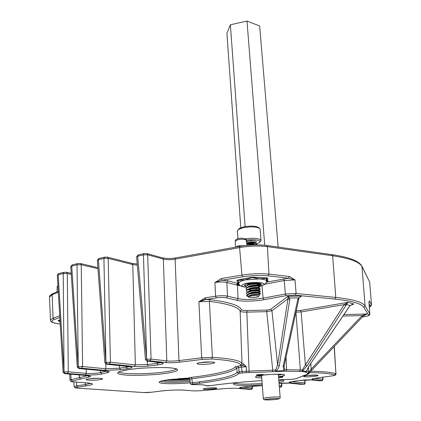 <?xml version="1.0" encoding="UTF-8"?>
<svg xmlns="http://www.w3.org/2000/svg" width="421" height="421" viewBox="0 0 421 421"><rect width="100%" height="100%" fill="white"/><g stroke="black" fill="none" stroke-linecap="round" stroke-linejoin="round"><path stroke-width="0.63" d="M307.351 375.532C315.671 374.448 322.744 375.343 314.224 376.369C306.114 377.421 298.847 376.574 307.351 375.532L304.604 375.985M206.169 388.309C213.358 387.373 221.304 388.041 213.847 388.93C206.827 389.851 198.749 389.22 206.169 388.309M88.836 378.832C96.646 377.648 107.934 378.595 99.719 379.71C92.131 380.858 80.711 379.968 88.836 378.832M200.785 362.544C210.095 361.144 220.43 362.455 210.8 363.765C201.775 365.128 191.218 363.891 200.785 362.544M280.17 379.7C285.517 380.263 285.117 381.231 278.981 382.6M128.463 369.649C140.014 367.78 163.753 366.912 172.115 368.033C181.177 369.459 179.13 371.233 165.969 373.353C154.765 375.064 133.073 375.906 124.232 374.948C114.117 373.69 115.528 371.927 128.463 369.649M190.218 382.826C178.236 383.836 168.784 383.994 161.864 383.299C156.623 382.347 158.796 381.147 168.389 379.7L188.624 378.132C188.303 377.89 189.161 377.637 191.208 377.374C214.757 374.616 233.75 370.248 235.197 366.702L242.396 365.412L240.675 364.912C239.139 362.165 229.398 360.197 211.453 359.002L202.443 359.376L179.746 362.192C174.326 362.797 169.637 362.923 165.685 362.57L149.913 360.75L151.076 359.06L146.719 359.213L147.734 360.829L149.913 360.75M160.733 362.686L157.065 363.339L156.965 362.255M275.197 370.038L272.74 370.191L266.719 311.656L271.94 310.745L270.493 309.456L287.938 296.321L287.98 298.826L289.759 299.636L279.281 365.87L277.602 365.028L275.965 369.233L275.197 370.038L275.944 371.033L275.734 371.501L275.197 370.038M286.054 357.155L286.606 369.727L284.754 369.685L283.665 371.19L283.886 370.722L283.112 366.438L284.164 365.744L298.842 298.973M283.112 366.438L297.789 299.463L298.5 299.315L299.299 297.789M238.649 282.965L237.781 280.018M262.267 384.689C241.812 386.32 226.098 385.168 236.986 382.578M145.456 359.65L147.003 361.118L161.143 362.707C164.827 363.323 163.737 364.054 157.864 364.907L148.197 366.107C142.935 366.691 138.277 366.823 134.231 366.496L109.271 363.897L110.413 362.218L106.034 362.37L107.081 363.976L109.271 363.897M104.876 362.776L106.481 364.26L129.736 366.638C133.546 367.201 132.72 367.891 127.258 368.707L120.638 369.696L104.792 370.385L81.527 368.191L82.632 366.549L78.317 366.702L79.369 368.264L81.527 368.191M77.248 367.08L78.874 368.538L106.829 371.138C109.807 371.475 110.118 371.953 107.76 372.574L101.866 373.969C96.819 374.9 91.268 375.211 85.216 374.895L67.213 373.353L68.276 371.775L64.108 371.927L65.129 373.432L67.213 373.353M63.108 372.275L64.702 373.685L87.973 375.648C90.952 375.953 91.336 376.4 89.126 376.984L72.333 380.984C70.886 381.379 71.207 381.673 73.312 381.863L87.689 382.942C94.462 383.663 93.962 384.647 86.184 385.899L77.575 387.11C74.88 387.546 74.738 387.878 77.148 388.104L143.435 392.546L151.849 392.188L160.048 391.135C166.332 390.241 179.251 389.699 183.572 390.135L194.039 390.925L200.559 390.751L226.577 388.446L235.56 388.204L249.411 389.383L235.492 388.209M251.005 389.309L251.079 389.299C251.537 389.557 252.016 389.146 252.516 388.073L252.195 387.962L251.337 389.146L240.633 388.23C238.16 387.852 239.775 387.362 245.475 386.762L262.341 385.72M289.201 383.115L279.049 383.457C283.344 383.042 286.727 382.931 289.201 383.115L301.968 384.436L289.111 383.121M303.573 384.368L303.641 384.357C304.183 384.599 304.688 384.178 305.157 383.084L304.004 384.189L290.027 382.731C288.143 382.463 288.911 382.063 292.337 381.526L299.384 380.526C304.399 379.9 308.546 379.7 311.819 379.926L319.702 380.826L311.719 379.931M321.823 380.568L321.418 380.742C322.002 380.984 322.528 380.547 322.991 379.426L321.823 380.568L312.745 379.521C310.93 379.232 311.808 378.805 315.382 378.247L332.058 375.879C334.321 375.543 335.195 375.248 334.674 375C330.806 373.674 322.433 372.869 309.561 372.58M237.844 366.007L238.686 367.465L239.128 371.822L239.97 373.28L242.743 372.906L241.901 371.448L241.628 367.059L236.681 367.991L237.118 372.332L241.901 371.448L246.485 371.159L246.243 366.754L243.475 363.881L242.396 365.412L246.243 366.754L241.628 367.059L240.786 365.596M189.361 378.279L168.389 379.7M190.255 383.257L192.271 382.757L191.913 378.726L189.897 379.237M332.058 375.879L332.195 375.864C335.027 375.485 336.274 374.832 335.947 373.911L334.148 346.636M280.397 387.162C280.891 387.409 281.381 386.994 281.86 385.92L281.575 385.81L280.412 387.157M77.575 387.11L76.696 385.81L74.112 386.594M72.333 380.984L71.128 379.647L70.049 380.21M65.129 373.432L64.029 371.938L63.239 273.539L58.182 274.718L57.298 275.255M101.866 373.969L100.619 372.559C96.267 373.416 91.478 373.68 86.258 373.359L68.276 371.775L67.297 273.482L63.239 273.539L63.997 272.313M106.56 371.138L100.619 372.559L100.566 370.569M79.369 368.264L78.238 366.712L77.027 264.798L71.723 266.061L70.775 266.646M119.464 365.596L119.543 368.201L105.876 368.796L105.766 364.065M129.463 366.638L126.411 367.17L126.342 366.312M107.081 363.976L105.95 362.381L103.924 258.41L98.393 259.725L97.372 260.362M148.197 366.107L147.392 364.549L135.346 364.875L110.413 362.218L108.181 258.362L103.924 258.41L104.661 257.136M147.734 360.829L146.634 359.229L143.44 254.847L137.709 256.184L136.593 256.857M179.746 362.192L178.962 360.602C174.278 361.15 170.231 361.26 166.832 360.923L151.076 359.06L147.682 254.8L143.44 254.847L143.945 253.61L146.987 253.605L147.682 254.8L163.337 259.073C166.663 259.846 170.594 259.868 175.141 259.136L175.646 257.915M211.453 359.002L212.405 357.324L201.67 357.761L178.962 360.602L175.141 259.136L239.596 247.595L239.902 246.369L175.525 257.936C171.031 258.71 166.737 258.699 162.648 257.899L162.469 257.852M243.475 363.881L241.996 363.434L240.144 311.177C240.691 311.856 242.928 312.177 246.859 312.14L249.069 371.101L246.485 371.159L245.843 372.706L272.487 371.732L272.74 370.191L249.069 371.101L248.843 372.648M134.231 366.496L135.346 364.875L132.789 264.583L137.304 265.13M240.675 364.912L241.996 363.434C240.496 360.602 230.634 358.566 212.405 357.324L209.358 301.389L198.886 301.72L205.269 297.821L215.584 296.216C220.409 295.574 224.393 295.547 227.535 296.137L226.824 282.459C223.688 281.765 219.715 281.775 214.915 282.486L221.367 278.523L222.114 280.202L242.664 276.834C251.837 275.439 260.304 275.118 268.061 275.876L288.496 278.197L266.404 282.175M189.371 378.284L189.892 379.195L190.25 383.226C190.387 384.341 191.318 384.799 193.039 384.589L193.144 384.583C191.187 384.541 191.134 384.378 192.981 384.099L199.864 383.252L199.054 381.91L192.271 382.757L192.981 384.099M205.359 385.294L206.369 385.704C205.29 384.92 200.88 384.547 193.144 384.583C205.811 384.747 203.022 385.068 204.311 385.094L205.359 385.294M66.497 272.282L63.813 272.355L58.756 273.539L57.293 275.202L63.103 372.248L64.029 371.938L58.182 274.718L58.951 273.492M71.207 273.318L66.65 272.313L67.297 273.482L71.275 274.35M77.785 263.541L72.291 264.851L70.775 266.588L77.248 367.049L78.238 366.712L71.723 266.061L72.496 264.804M97.982 268.682L81.221 264.746L77.027 264.798L77.59 263.588L80.558 263.551L81.221 264.746L82.632 366.549L105.876 368.796L104.792 370.385M80.395 263.514L97.904 267.651M107.334 257.115L104.471 257.184L98.94 258.499L97.367 260.299L104.871 362.744L105.95 362.381L98.393 259.725L99.14 258.452M137.204 263.978L132.105 263.409L107.502 257.157L108.181 258.362L132.789 264.583L131.936 263.367M144.124 253.568L138.22 254.952L136.588 256.794L145.45 359.618L146.634 359.229L137.709 256.184L138.404 254.905M146.803 253.553L162.648 257.899L163.337 259.073L166.832 360.923L165.685 362.57M362.349 317.002L364.702 316.629C367.438 316.16 368.754 315.682 368.643 315.187L363.87 307.388C361.518 303.646 351.867 300.873 334.916 299.073L295.232 295.163L286.175 295.647L263.946 299.71C255.968 301.331 241.512 301.652 236.87 300.289L226.366 297.805C223.714 297.31 220.367 297.331 216.336 297.879L215.584 296.216L214.915 282.486L222.114 280.202L227.987 280.791L226.824 282.459L236.449 284.985L238.939 285.58L239.186 284.559M205.269 297.821L206.027 299.473L210.279 299.689C229.171 302.083 239.56 305.43 241.444 309.735C241.896 310.324 243.775 310.598 247.08 310.556L246.859 312.14L266.719 311.656L266.961 310.077L270.493 309.456M202.443 359.376L201.67 357.761L198.886 301.72L206.027 299.473L216.336 297.879M296.295 310.561L300.378 310.472L348.067 302.325L344.257 304.609L345.888 305.514L307.009 365.907L301.973 371.501L302.315 369.996L300.362 369.97L295.926 312.235M304.362 375.348L295.705 378.847M369.338 307.483L370.327 305.972L369.059 303.73M369.812 313.861L368.933 302.236L369.338 300.868L368.98 301.836M52.983 293.537L52.151 294.716L53.057 318.208L54.22 319.513C50.188 321.186 51.278 322.554 57.482 323.617L57.188 323.607C49.178 322.418 50.741 320.039 50.457 320.002L53.057 318.208L59.724 315.808M60.056 321.928L58.109 320.57L59.977 319.971M295.232 295.163L296.116 293.458L295 279.928L288.496 278.197L289.374 276.476L295 279.928L284.243 280.497L264.893 284.233M305.651 375.116L307.804 374.19M308.467 373.916L307.751 374.19L308.83 372.759L308.551 372.696M306.604 371.148L305.488 371.948L305.604 372.28C307.362 372.727 307.898 373.269 307.214 373.901L307.751 374.19L303.794 375.521M299.72 297.237L301.704 296.031L299.72 297.237M288.153 297.863L289.701 298.021L287.938 296.321L301.704 296.031L299.363 297.71M334.916 299.073L335.795 297.437L296.116 293.458L285.317 294.037L263.088 298.121C253.158 299.715 244.801 299.889 238.018 298.652L237.497 285.117L238.202 283.665L238.823 283.78M364.702 316.629L364.828 316.624C368.433 315.95 370.096 315.076 369.827 314.008L368.949 302.099M364.149 315.213L367.075 313.977L362.181 315.566L362.649 316.692L311.729 370.191M352.677 304.173L353.861 303.994L350.083 305.63L352.677 304.173M272.487 371.732L283.665 371.19L301.973 371.501L305.488 371.948L306.33 371.401L308.925 366.175L350.03 305.504L346.467 304.499L348.067 302.325L353.861 303.994L352.43 304.236M266.477 281.875L267.798 281.349L267.672 278.181L266.525 277.849L250.916 277.36L237.012 280.423L237.597 283.344L236.449 284.985M227.987 280.791L237.828 283.512L238.328 282.796L238.228 279.918L238.26 280.349L259.357 278.939C263.93 279.207 266.33 279.891 266.561 280.986L266.567 281.681M267.798 281.349L267.019 280.796L266.893 277.907L267.003 280.718L266.556 280.965M238.202 283.665L237.828 283.512L237.06 285.075M284.128 365.902L284.754 369.685L283.886 370.722L275.944 371.033L278.149 368.785L279.281 365.87M363.881 315.45L362.707 316.629L363.881 315.45L363.428 314.924M308.814 373.49L311.682 370.238L311.135 369.149L308.83 372.759L308.614 373.78M295.942 312.156L301.141 311.929L305.393 365.033L302.315 369.996L302.82 370.943L306.33 371.401L309.077 366.17M297.789 299.463L298.457 297.831L289.701 298.021L289.759 299.636M345.888 305.514L346.467 304.499L344.92 304.036M310.84 363.56L311.135 369.149L362.181 315.566L342.962 316.066M349.298 306.472L350.083 305.63M238.839 283.833L237.986 285.301M349.435 306.493L308.925 366.175M307.009 365.907L305.393 365.033L344.257 304.609L301.141 311.929L300.378 310.472M168.637 379.668L189.808 378.863M178.262 378.684L186.556 378.205M171.542 379.31L189.592 378.511M256.773 243.78L259.22 242.701C262.783 240.517 254.226 238.775 246.238 240.133M245.28 238.839C254.505 237.723 259.757 238.307 261.031 240.586L259.931 241.922M238.481 229.313L239.244 228.487L243.227 226.972C249.995 225.698 255.047 225.835 258.378 227.382L258.552 227.514M261.004 240.254L260.152 229.366L259.546 228.303C255.847 226.593 250.227 226.445 242.696 227.856L238.27 229.54L237.381 231.029M256.194 297.273L258.041 296.758C258.789 295.653 256.494 295.405 251.153 296.01C249.095 296.437 248.432 296.863 249.169 297.284C250.774 297.747 253.116 297.747 256.194 297.273M258.51 296.384L259.341 295.731L259.368 294.926C257.289 294.484 254.395 294.626 250.695 295.358L250.016 295.542L250.716 295.337C254.337 294.558 257.047 294.342 258.847 294.695L259.162 294.874M246.574 243.18L246.895 243.075C250.085 242.28 252.658 242.091 254.605 242.507L255.052 242.691M255.1 243.154L252.574 243.933L246.653 243.906M246.543 242.901L246.874 242.796C251.569 241.801 254.342 241.765 255.194 242.696L255.2 242.754M254.716 243.106L252.553 243.659L246.769 243.77M250.016 295.542L248.074 296.431L250.695 295.047C255.479 294.132 258.294 294 259.141 294.653L259.157 294.832M247.995 294.258L250.548 293.027C254.152 292.248 256.852 292.032 258.657 292.385L258.783 292.821M247.901 294.163L250.527 292.737C255.305 291.816 258.12 291.69 258.968 292.358L258.989 292.642M258.873 292.469L258.047 292.784M247.837 291.948L250.379 290.716C253.963 289.937 256.663 289.727 258.473 290.085L258.636 290.516M257.962 290.764L251.847 291.216M247.737 291.979L250.358 290.427C255.137 289.506 257.947 289.385 258.794 290.064L258.815 290.348M258.704 290.174L257.947 290.479M256.289 290.774L253.916 290.943M247.68 289.637L250.211 288.411C253.779 287.632 256.468 287.422 258.289 287.785L258.483 288.217M257.857 288.464L255.936 288.801M246.153 291.006L247.569 289.569L250.19 288.127C254.963 287.196 257.773 287.08 258.62 287.775L258.641 288.059M258.531 287.88L257.841 288.175M256.421 288.459L255.915 288.517M247.522 287.338L250.042 286.112C253.589 285.333 256.278 285.122 258.105 285.491L258.331 285.917M245.99 288.717L247.406 287.28L250.021 285.827C254.789 284.896 257.599 284.78 258.447 285.485L258.468 285.77M258.289 285.554L257.731 285.875M247.364 285.033L249.874 283.817L257.473 283.101M258.131 283.275L258.178 283.622M257.631 283.865L250.921 284.364M247.238 285.085L249.853 283.528L251.137 283.228M258.194 283.307L257.615 283.58M235.271 241.144L237.812 239.686C242.522 238.939 245.343 239.165 246.269 240.365L247.059 245.311C250.269 244.517 252.847 244.327 254.789 244.738L255.168 244.885M246.785 245.111L247.038 245.033C251.632 244.048 254.405 244.001 255.368 244.88M251.811 290.927L250.169 290.774M251.49 288.643L249.948 288.49M246.469 295.537L247.853 294.316L249.811 293.69C254.31 292.769 257.736 292.553 260.083 293.027L260.594 293.7L258.883 294.421M260.515 293.5L258.099 294.284M248.074 296.431L247.611 294.721L249.832 293.979C255.926 292.879 259.51 292.784 260.594 293.7M246.369 241.307L251.353 240.554L255.631 241.059C256.668 241.57 256.542 242.138 255.237 242.764M246.401 241.586C250.137 240.749 253.21 240.575 255.631 241.059M246.611 243.522C250.463 242.685 253.563 242.528 255.91 243.049L256.794 243.991L255.368 244.869M256.752 243.775L255.2 244.638M254.81 244.743L254.052 244.911M246.643 243.801C252.463 242.733 255.842 242.796 256.794 243.991M245.827 286.433L247.28 285.07L249.137 284.464C253.547 283.538 256.942 283.322 259.325 283.822L259.883 284.412M259.825 284.338L257.694 285.117M246.938 287.496L245.832 286.506C245.985 285.88 247.09 285.296 249.158 284.749C255.231 283.633 258.81 283.565 259.894 284.538M258.452 285.449L259.068 285.054L258.289 285.28M248.648 286.59L247.422 287.375L249.306 286.764C253.737 285.843 257.142 285.627 259.515 286.117L260.067 286.822L258.441 287.559M259.999 286.622L257.805 287.401M247.085 289.769L245.996 288.795C246.148 288.175 247.259 287.59 249.327 287.054C255.405 285.938 258.983 285.864 260.067 286.822M257.82 287.69L256.631 287.875M248.795 288.895L247.569 289.685L249.474 289.069C253.926 288.148 257.336 287.932 259.704 288.417L260.241 289.111L258.589 289.843M260.173 288.911L257.91 289.69M247.416 292.127L246.159 291.09C246.311 290.469 247.422 289.895 249.495 289.359C255.579 288.248 259.162 288.169 260.241 289.111M246.322 293.3L247.711 292L249.642 291.374C254.121 290.458 257.536 290.237 259.894 290.722L260.415 291.4L258.736 292.132M260.341 291.206L258.01 291.985M247.374 294.321L246.327 293.384C246.48 292.774 247.59 292.2 249.664 291.664C255.752 290.564 259.336 290.474 260.415 291.4M251.695 290.116L248.137 289.764M247.574 289.637L246.006 288.759M256.126 292.232L254.358 292.358M256.978 292.427L252.058 292.684M247.611 294.721L246.474 295.495L246.627 295.831L248.969 297.168M246.359 241.191L251.353 240.554M254.41 243.075L248.358 243.833M261.257 284.022L258.736 285.264M245.943 285.922L244.338 285.222M258.652 285.733L260.273 285.191L261.336 284.338C262.157 282.491 249.016 282.633 245.29 284.522L244.296 285.343L245.806 286.322M238.681 283.091L240.254 281.433L252.105 277.586L259.357 278.939L266.398 278.286L266.561 280.986M238.665 283.028L238.26 280.349M252.463 283.291L255.158 283.038M252.105 277.586L252.079 277.228M266.398 278.286L266.361 277.86M256.052 283.017L251.037 283.538M258.015 284.438L255.984 285.028M247.695 285.201L247.327 285.085M247.48 283.964L248.437 283.622M256.963 283.017L258.741 283.691M60.092 321.97L59.066 320.165M240.796 227.703L226.914 33.264L230.387 24.792L246.99 21.05L259.662 25.976L278.16 247.085M230.387 24.792L245.101 226.593M246.99 21.05L264.735 245.232M313.75 375.048L307.74 375.485M211.237 361.971L200.317 362.623M282.407 380.052L278.87 381.226M176.441 368.875C175.415 369.933 171.626 370.938 165.085 371.885C148.381 374.39 120.064 374.437 118.733 371.832M190.092 381.452C177.667 382.689 162.332 382.631 160.396 381.284M127.258 368.707L126.411 367.17L122.811 367.675L119.543 368.201L120.638 369.696M278.513 376.758C282.665 376.242 287.864 374.89 282.191 374.353C274.287 374.158 267.714 374.453 262.467 375.227C256.794 375.753 250.463 377.848 261.757 377.9M282.412 374.39L278.392 375.248M261.841 375.158C266.304 374.737 261.146 374.148 257.973 374.722C253.516 375.148 258.71 375.727 261.841 375.158M278.581 377.616L281.591 377.379C284.301 376.816 283.28 376.663 278.523 376.911M235.492 247.159L238.128 245.922L244.985 245.606M57.235 291.821L58.23 291.416M58.314 292.242L52.151 294.716L49.499 297.142M362.055 266.451L369.696 282.107L362.139 266.819C359.729 262.015 349.898 258.326 332.637 255.757L331.743 254.621M371.48 304.751L369.701 282.149L371.511 305.136L369.349 307.588M240.007 246.348L239.902 246.369C249.542 244.748 258.473 244.448 266.698 245.475L331.895 254.642C349.098 257.126 359.118 260.999 361.96 266.261L365.081 305.956C362.749 302.125 352.987 299.284 335.795 297.437L332.637 255.757L267.398 246.648L266.546 245.454M221.367 278.523L241.933 275.134C251.695 273.634 260.694 273.297 268.94 274.124L267.398 246.648C258.899 245.611 249.632 245.922 239.596 247.595L241.933 275.134L242.664 276.834M57.951 286.138L57.188 286.738M147.382 361.139L147.645 360.839M106.829 364.27L106.997 363.986M79.19 368.549L79.29 368.28M250.916 389.32L249.411 389.383M251.337 389.146L250.979 389.309M280.707 387.004L279.323 386.873M304.004 384.189L303.552 384.362M321.249 380.758L319.702 380.826M211.821 387.878L208.169 388.104M98.703 378.29L89.894 378.7M262.172 383.415C247.669 384.452 238.539 384.378 234.781 383.194M191.208 377.374L191.913 378.726C218.104 375.537 233.024 371.959 236.681 367.991L235.197 366.702M334.674 375L335.742 373.706C331.837 372.348 323.517 371.511 310.782 371.201M312.745 379.521L313.671 378.537M322.644 377.221L322.744 379.316L314.655 378.363M311.819 379.926L299.542 380.5M290.027 382.731L290.922 381.758M304.772 379.989L304.893 382.978L291.916 381.594M281.491 383.242L281.575 385.81L279.223 385.583M254.031 385.999L262.341 385.731M240.454 387.446L254.042 385.999M240.633 388.23L241.491 387.252M252.153 386.168L252.195 387.962L242.449 387.104M235.56 388.204L226.624 388.441L213.805 389.583M193.97 390.93L200.564 390.751L213.752 389.588M194.039 390.925L183.509 390.141M183.572 390.135L183.335 390.13C176.636 389.804 168.921 390.135 160.185 391.12L160.206 391.114M151.849 392.188L160.185 391.12M143.435 392.546L77.09 388.109M77.148 388.104L76.927 388.099C75.248 388.099 74.312 387.578 74.112 386.536L73.817 381.91M86.184 385.899L85.305 384.594L76.696 385.81L76.459 382.11M87.689 382.942L73.243 381.868M90.799 383.342L85.305 384.594L85.226 382.768M73.312 381.863L73.059 381.852C71.191 381.789 70.186 381.215 70.044 380.137L69.712 374.111M80.616 378.995L79.39 377.637L71.128 379.647L70.823 374.206M80.685 378.979L79.39 377.637L79.269 374.922M89.126 376.984L87.9 375.658L89.494 375.837M87.721 375.643L79.469 377.616L79.348 374.927M87.973 375.648L64.908 373.701M85.216 374.895L86.258 373.359L86.163 369.222M107.76 372.574L106.518 371.127L79.095 368.559M106.829 371.138L106.518 371.127M129.736 366.638L106.724 364.281M157.864 364.907L157.065 363.339L147.392 364.549L147.292 361.15M161.143 362.707L147.261 361.15M199.864 383.252C222.462 380.263 235.376 377.053 238.607 373.622L237.118 372.332C234.039 375.753 221.351 378.947 199.054 381.91M162.827 380.647C169.452 381.363 178.509 381.221 189.982 380.21M241.444 309.735L240.144 311.177C238.27 306.972 228.008 303.709 209.358 301.389L210.279 299.689M238.607 373.622L239.97 373.28M189.997 379.1C183.246 379.805 175.531 380.079 166.853 379.926M210.9 385.594L206.369 385.704M290.422 379.368L278.755 379.753M210.879 385.604C225.598 383.526 242.622 381.868 261.962 380.631C242.054 381.921 224.967 383.584 210.705 385.625M293.09 379.174L290.537 379.368M295.568 378.863L290.516 379.374M295.684 378.853L296.963 378.516M303.846 375.516L297.337 378.195M60.219 324.028L57.482 323.617M50.462 320.26L49.489 296.716C49.294 296.058 50.357 295.037 52.678 293.658L58.266 291.406M54.22 319.513L59.829 317.513M242.743 372.906L245.843 372.706M343.973 314.566L367.075 313.977L363.476 315.85M247.08 310.556L266.961 310.077M369.338 300.868L371.438 304.667L370.327 305.972M363.87 307.388L365.081 305.956L369.796 313.829L368.643 315.187M226.366 297.805L227.535 296.137L238.018 298.652L236.87 300.289M268.061 275.876L268.94 274.124L289.374 276.476M271.94 310.745L277.602 365.028L287.98 298.826L271.94 310.745M305.604 372.28L306.783 370.812L308.693 372.185L308.356 373.048L307.214 373.901M286.117 371.264L286.606 369.727L300.362 369.97L299.394 371.485M261.646 376.39L257.51 376.079M296.168 311.145L296.842 310.624M263.946 299.71L263.088 298.121L261.904 285.654M286.175 295.647L285.317 294.037L284.243 280.497L283.391 278.876M58.109 320.57L58.635 320.249M238.112 279.944L237.012 280.423M267.014 277.892L267.672 278.181M238.939 285.58L240.465 285.806M311.735 370.175L362.634 316.697M246.153 287.106C241.722 286.606 240.686 285.712 243.043 284.422C249.358 281.302 269.972 282.275 262.472 285.291L259.662 286.164M199.254 301.394L205.701 299.194M263.293 398.429L265.646 397.761C270.587 396.971 280.865 396.656 280.16 397.303C280.444 398.15 279.628 398.761 277.707 399.14M276.876 399.276C270.803 400.213 260.173 400.103 266.73 399.155C272.908 398.198 283.559 398.334 276.876 399.276M317.318 375.122L307.462 375.521M216.11 387.952L206.29 388.299M101.561 378.495C103.734 378.579 95.141 377.853 89.068 378.805M213.568 362.155L213.568 362.155C215.22 362.165 206.301 361.56 200.996 362.523M282.87 380.137L280.06 379.705M176.694 368.922C176.12 369.128 178.967 368.991 171.221 367.959C161.543 366.986 141.151 367.759 128.7 369.622M160.596 381.215C160.49 381.326 160.817 380.842 168.421 379.7M262.615 375.211C269.724 374.406 275.739 374.09 280.649 374.264L283.691 374.537M258.12 374.706L262.878 374.495M278.528 376.916L282.67 376.753M246.253 240.217C247.532 239.438 242.491 237.265 238.212 238.57C236.076 239.286 235.092 240.086 235.265 240.975L235.471 247.164M57.909 285.459L57.188 286.654L57.046 291.895M204.206 388.63L206.185 388.315M87.21 379.084L88.873 378.832M198.465 362.976L200.822 362.549M235.076 383.094L237.044 382.573M119.243 371.632L128.505 369.654M332.08 375.879L315.524 378.232M312.945 378.69L315.403 378.253M299.405 380.526L292.474 381.51M290.106 381.926L292.358 381.526M143.377 392.551C148.139 392.682 149.066 392.435 151.876 392.188M87.621 382.947L91.457 383.457M106.745 371.148L108.234 371.327M129.636 366.649L130.984 366.817M161.027 362.718L162.159 362.86M188.929 378.163L188.613 378.137M334.311 346.467L335.942 373.832M189.882 379.111C181.409 379.874 173.752 380.142 166.895 379.921M205.637 385.525C206.101 385.904 207.795 385.936 210.732 385.625M278.755 379.758L290.437 379.374M293.074 379.179L295.584 378.863M322.991 379.41L322.886 377.184M305.162 383.068L305.03 379.974M281.865 385.904L281.77 383.221M252.516 388.073L252.468 386.141M57.324 323.628L60.219 324.059M369.749 282.244L369.638 281.854M319.592 380.831L321.265 380.763M249.332 389.388L250.932 389.32M304.757 375.264L305.509 375.132M262.488 375.232L257.115 376.174M362.334 317.024L364.749 316.639M58.814 320.218L59.977 319.986M250.974 277.371L238.186 279.928M253.068 277.213L251.048 277.355M266.404 277.865L253.126 277.213M267.04 277.897L266.461 277.865M308.667 371.732L308.414 367.196M306.346 371.554L306.672 371.022M308.793 373.538L311.682 370.238M258.378 227.382L259.546 228.303M245.811 286.222L245.832 286.506M245.975 288.511L245.996 288.795M246.143 290.8L246.159 291.09M246.306 293.095L246.327 293.384M259.368 294.926L258.847 294.695M249.09 293.516L247.853 294.316M258.657 292.385L260.083 293.027M248.943 291.2L247.711 292M258.473 290.085L259.894 290.722M258.289 287.785L259.704 288.417M258.105 285.491L259.515 286.117M248.501 284.286L247.28 285.07M257.994 283.228L259.325 283.822M254.789 244.738L255.147 244.885M254.605 242.507L255.91 243.049M259.831 294.163L259.147 294.611M259.641 291.879L258.973 292.316M258.794 292.432L258.42 292.674M248.132 292.453L248.637 292.679M259.447 289.601L258.799 290.022M258.626 290.137L258.236 290.39M259.257 287.327L258.626 287.732M247.659 285.612L248.195 285.854M237.36 230.687L237.918 238.649M239.244 228.487L238.27 229.54M263.804 284.901C265.498 283.97 266.409 282.717 266.551 281.139M263.051 285.238L259.783 286.217M246.29 287.201C239.917 286.596 239.123 285.285 238.665 282.786M274.171 399.592L266.125 399.934C264.225 399.997 263.278 399.476 263.288 398.366L261.567 375.353M280.154 397.235L278.307 374.211"/></g></svg>
